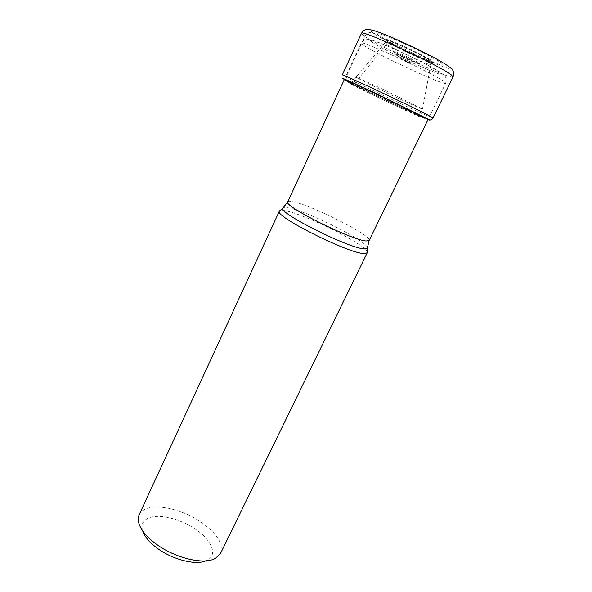 <?xml version="1.0" encoding="UTF-8"?>
<svg xmlns="http://www.w3.org/2000/svg" width="592" height="592" viewBox="0 0 592 592"><rect width="100%" height="100%" fill="white"/><g stroke="black" fill="none" stroke-linecap="round" stroke-linejoin="round"><path stroke-width="0.44" stroke-dasharray="2.96 2.22" d="M441.676 63.344C445.502 66.6 440.522 65.364 426.736 59.651L391.453 42.898L379.161 35.764C373.678 31.494 380.145 33.3 398.564 41.166C415.865 48.759 436.452 59.385 441.676 63.344M448.462 66.193C442.365 61.487 417.182 48.477 396.137 39.25C373.759 29.711 366.004 27.572 372.879 32.849C389.018 44.43 463.351 77.463 448.64 66.326M342.82 78.862L350.323 82.799C366.522 90.961 405.261 109.357 421.822 116.75L429.614 120.072M425.47 118.245C429.755 120.561 427.217 119.606 417.856 115.381L347.926 81.992L351.818 84.582L353.809 84.478L386.561 44.185L387.553 41.721L379.161 35.764L372.879 32.849C369.519 31.798 366.848 32.997 364.879 36.438L346.046 77.123L345.95 80.386L347.926 81.992C340.156 77.855 347.689 81.082 370.525 91.686L425.47 118.245L420.697 116.802C436.378 125.038 367.906 92.974 351.818 84.582L347.926 81.992M420.697 116.809L420.098 116.498C410.086 111.2 362.038 88.386 351.604 83.975L350.952 83.346L351.515 83.013L389.151 100.322L420.971 116.01C427.476 119.858 367.662 91.76 353.809 84.486L351.308 82.843L355.94 77.352L392.274 95.556C412.824 105.139 422.895 109.609 422.496 108.95L420.993 116.017M429.762 63.337L430.909 64.432C431.191 65.497 424.138 62.796 409.753 56.321C396.277 49.824 388.544 45.776 386.561 44.185L385.17 42.691C386.021 41.166 423.48 58.497 429.755 63.337L430.835 61.094L431.731 62.389C429.385 63.211 394.805 47.19 387.597 41.973L386.561 44.185M431.065 60.961L431.901 62.278C430.517 62.241 426.632 60.872 420.231 58.164L396.729 47.005L386.162 40.552C382.158 36.475 423.983 55.456 431.065 60.961M432.9 61.383C435.993 64.01 431.457 62.73 419.299 57.535L398.12 47.493L386.095 40.693C382.129 37.592 387.013 38.991 400.747 44.881C413.586 50.535 428.86 58.386 432.9 61.383M430.843 61.102C424.072 55.826 383.786 37.429 386.117 40.656L387.59 41.973M351.604 83.975C347.918 82.399 347.985 82.599 351.818 84.589M139.201 524.32L142.842 531.446C140.778 524.993 142.739 520.494 148.718 517.963C159.411 513.434 181.648 519.199 196.64 530.055C212.01 540.711 217.686 555.037 207.311 560.21L205.276 561.09L213.098 559.403M139.157 514.744C140.437 512.05 142.798 510.038 146.254 508.706C158.908 503.592 184.889 510.459 202.508 523.113C217.553 534.213 223.569 544.307 220.55 553.394M367.277 252.118C366.722 244.866 302.741 212.972 284.264 210.582L279.89 210.626M453.102 76.849C452.821 80.564 381.1 47.612 364.879 36.438C362.445 34.817 361.305 33.781 361.468 33.344M429.659 120.087L429.918 120.021C424.893 118.481 361.453 88.519 345.95 80.386L342.664 78.595C342.102 78.536 341.969 77.3 342.272 74.903L346.046 77.123C363.029 86.21 433.818 119.495 433.026 117.993M385.118 42.691L355.94 77.352C356.502 77.167 370.059 83.22 384.038 89.806L422.496 108.95L430.909 64.432L431.871 62.375M409.109 62.249C411.262 63.662 402.301 59.651 400.51 58.408C398.268 56.95 407.34 61.006 409.109 62.249M411.677 62.715L411.625 63.041C409.649 62.545 400.377 58.157 398.49 56.832L398.379 56.751C395.419 54.745 409.079 60.872 411.677 62.715M416.235 62.478C412.224 59.585 390.853 50.031 395.589 53.236L395.767 53.354C398.727 55.448 413.068 62.234 416.117 62.981L416.235 62.478M393.754 51.785C399.023 55.485 424.812 66.992 418.818 62.944C413.764 59.289 386.998 47.39 393.754 51.785M372.324 42.247C366.071 37.666 373.101 39.775 393.421 48.566C412.506 57.024 435.409 68.731 441.121 72.883C455.759 83.146 387.264 52.503 372.324 42.247M364.332 45.799L361.172 43.127C359.27 39.139 432.493 73.023 443.785 81.422L445.702 83.265C445.724 86.336 379.331 55.692 364.332 45.799M287.734 201.813C288.082 201.139 289.54 201.036 292.108 201.509L292.152 201.517C309.845 204.247 372.834 235.971 369.149 240.47M367.343 247.589C366.988 240.892 305.287 210.16 287.571 207.703L283.361 207.703M350.323 82.806L354.083 85.107M421.822 116.75L417.656 115.292M417.848 115.388C399.311 107.855 371.458 94.631 353.898 85.019M420.098 116.498L420.993 116.602L420.897 115.958M418.966 57.394L420.231 58.164M398.12 47.493L396.729 47.005M426.736 59.659L419.299 57.542M391.453 42.905L397.802 47.33M385.155 42.676L386.102 40.641M411.625 63.041C409.716 63.255 400.836 58.985 398.682 57.054L395.582 53.132L416.206 62.922L411.625 63.041M344.448 79.269L361.172 43.127C366.707 37.326 365.937 39.509 371.635 40.012L387.494 46.013L412.89 57.661C426.173 64.054 436.297 69.678 443.245 74.548C445.798 75.754 446.62 78.662 445.702 83.265L428.268 119.066"/><path stroke-width="0.89" d="M429.614 120.072L376.031 93.684C354.275 83.457 339.801 77.019 342.82 78.862M205.276 561.09C194.65 565.249 172.035 559.307 157.183 548.17C149.702 542.583 144.922 537.011 142.842 531.446M367.225 252.828L220.55 553.394L215.473 558.367L213.098 559.403C200.703 564.309 173.804 557.227 156.155 544.018C147.275 537.395 141.621 530.832 139.201 524.32C137.929 520.649 137.914 517.46 139.157 514.744L279.372 211.115C273.312 215.717 348.296 253.457 364.013 253.546L367.225 252.828L367.277 252.118M279.89 210.626L279.372 211.115M451.134 74.755L453.102 76.849C454.131 72.712 453.331 69.752 450.697 67.984C442.69 61.235 416.553 48.3 394.368 38.502C382.476 33.404 370.577 28.653 366.27 29.6C364.524 29.829 362.926 31.073 361.468 33.344C359.522 28.534 439.294 65.298 451.134 74.755M430.258 119.991C431.812 119.406 432.737 118.74 433.026 117.993L430.754 116.572C417.974 109.387 339.334 72.372 342.272 74.903L361.468 33.344M342.664 78.595L342.664 78.595C339.66 76.753 354.149 83.191 376.046 93.484L429.925 120.021M283.361 207.703L282.946 208.058C276.538 212.003 348.866 248.455 364.176 248.84L367.329 248.129L369.149 240.47L366.159 240.974C351.618 240.241 282.421 205.579 287.734 201.813L344.448 79.269M367.262 252.732L367.343 247.589M433.026 117.993L453.102 76.849M369.149 240.47L428.268 119.066M287.734 201.813L282.946 208.058L279.424 211.018"/></g></svg>
